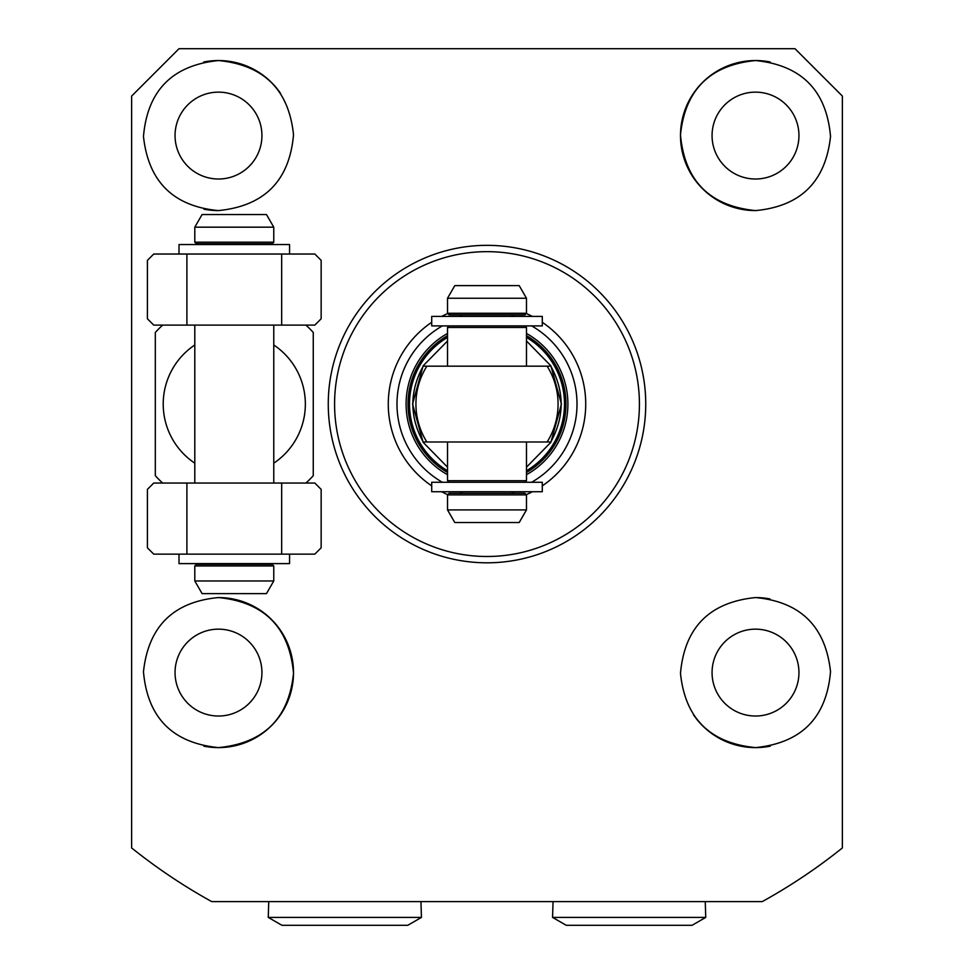 <?xml version="1.0" encoding="UTF-8"?>
<svg xmlns="http://www.w3.org/2000/svg" width="974" height="974" viewBox="0 0 974 974"><rect width="100%" height="100%" fill="white"/><g stroke="black" fill="none" stroke-linecap="round" stroke-linejoin="round"><path stroke-width="1.46" d="M755.507 179.009A43.44 43.44 0 0 1 712.067 135.569A43.44 43.44 0 0 1 755.507 92.14A43.44 43.44 0 0 1 798.948 135.569A43.44 43.44 0 0 1 755.507 179.009M218.493 179.009A43.44 43.44 0 0 1 175.052 135.569A43.44 43.44 0 0 1 218.493 92.14A43.44 43.44 0 0 1 261.933 135.569A43.44 43.44 0 0 1 218.493 179.009M218.493 716.024A43.44 43.44 0 0 1 175.052 672.584A43.44 43.44 0 0 1 218.493 629.155A43.44 43.44 0 0 1 261.933 672.584A43.44 43.44 0 0 1 218.493 716.024M755.507 716.024A43.44 43.44 0 0 1 712.067 672.584A43.44 43.44 0 0 1 755.507 629.155A43.44 43.44 0 0 1 798.948 672.584A43.44 43.44 0 0 1 755.507 716.024M203.81 746.157A75.022 75.022 0 0 0 218.493 747.606C172.544 743.016 147.537 717.728 143.47 671.756C148.365 626.501 173.372 601.774 218.493 597.561C264.344 602.151 289.351 627.378 293.515 673.265C288.925 718.374 263.917 743.15 218.493 747.606A75.022 75.022 0 0 0 293.515 672.584A75.022 75.022 0 0 0 218.493 597.561M693.354 714.612A75.022 75.022 0 0 0 755.507 747.606C710.156 743.162 685.148 718.41 680.485 673.363C684.539 627.463 709.547 602.2 755.507 597.561C800.555 601.749 825.562 626.452 830.53 671.658C826.549 717.655 801.541 742.979 755.507 747.606A75.022 75.022 0 0 0 770.276 746.145M645.738 404.076A158.738 158.738 0 0 1 487 562.814A158.738 158.738 0 0 1 328.262 404.076A158.738 158.738 0 0 1 487 245.338A158.738 158.738 0 0 1 645.738 404.076M131.624 847.94L131.624 96.085L179.009 48.7L794.991 48.7L842.376 96.085L842.376 847.94A568.609 568.609 0 0 1 762.277 901.607L211.723 901.607A568.609 568.609 0 0 1 131.624 847.94L131.624 839.819M755.507 210.591C709.656 206.013 684.649 180.774 680.485 134.899C685.075 89.791 710.083 65.002 755.507 60.546A75.022 75.022 0 0 0 680.485 135.569A75.022 75.022 0 0 0 755.507 210.591C800.628 206.391 825.635 181.651 830.53 136.409C826.463 90.424 801.456 65.148 755.507 60.546A75.022 75.022 0 0 1 770.191 61.995M203.956 209.179A75.022 75.022 0 0 0 218.493 210.591C173.445 206.403 148.438 181.712 143.47 136.506C147.451 90.497 172.459 65.185 218.493 60.546A75.022 75.022 0 0 0 203.724 62.007M273.767 344.979A71.078 71.078 0 0 1 273.767 463.174M305.909 483.055A106.616 106.616 0 0 0 313.263 475.702L313.263 332.451A106.616 106.616 0 0 0 305.909 325.109M194.8 463.174A71.078 71.078 0 0 1 194.8 344.979M162.67 325.109A106.616 106.616 0 0 0 155.316 332.451L155.316 475.702A106.616 106.616 0 0 0 162.67 483.055M280.646 93.553A75.022 75.022 0 0 0 218.493 60.546C263.844 64.99 288.852 89.742 293.515 134.802C289.461 180.689 264.453 205.952 218.493 210.591M770.044 598.986A75.022 75.022 0 0 0 755.507 597.561M211.723 901.607L225.018 901.607M748.982 901.607L762.277 901.607M487 251.657A152.419 152.419 0 0 1 639.419 404.076A152.419 152.419 0 0 1 487 556.495A152.419 152.419 0 0 1 334.581 404.076A152.419 152.419 0 0 1 487 251.657M526.447 313.591A98.715 98.715 0 0 1 532.388 316.416M542.287 322.297A98.715 98.715 0 0 1 542.287 485.868M532.388 491.736A98.715 98.715 0 0 1 526.447 494.573M526.484 474.703A80.915 80.915 0 0 0 526.484 333.461M442.366 482.264A90.034 90.034 0 0 1 442.366 325.9M447.553 494.573A98.715 98.715 0 0 1 441.612 491.736M431.713 485.868A98.715 98.715 0 0 1 431.713 322.297M441.612 316.416A98.715 98.715 0 0 1 447.553 313.591M447.516 333.461A80.915 80.915 0 0 0 447.516 474.703M531.634 325.9A90.034 90.034 0 0 1 531.634 482.264M447.516 472.475A78.967 78.967 0 0 1 447.516 335.689M526.484 335.689A78.967 78.967 0 0 1 526.484 472.475M550.821 366.175C564.579 391.438 564.579 416.714 550.821 441.989L423.179 441.989C409.421 416.714 409.421 391.451 423.179 366.175L550.176 366.175M423.824 441.989L423.179 441.989M426.88 441.989A71.078 71.078 0 0 1 426.88 366.175A71.078 71.078 0 0 0 426.88 441.989M547.12 441.989A71.078 71.078 0 0 0 547.12 366.175M447.516 313.263L526.484 313.263L524.913 314.833L487 314.833C451.851 314.833 451.851 314.833 487 314.833C522.149 314.833 522.149 314.833 487 314.833L449.087 314.833L447.516 313.263L447.516 298.251L526.484 298.251L519.191 285.613L454.809 285.613L447.516 298.251M487 493.319C451.851 493.319 451.851 493.319 487 493.319L524.913 493.319L526.484 494.902L447.516 494.902L449.087 493.319L487 493.319C522.149 493.319 522.149 493.319 487 493.319M526.484 509.901L519.191 522.539L454.809 522.539L447.516 509.901L526.484 509.901L526.484 494.902M272.196 243.768L273.767 242.185L272.196 243.768L234.284 243.768C199.146 243.768 199.146 243.768 234.284 243.768C269.433 243.768 269.433 243.768 234.284 243.768L196.383 243.768L194.8 242.185L194.8 227.173L273.767 227.173L273.767 242.185L194.8 242.185M234.284 564.396C199.146 564.396 199.146 564.396 234.284 564.396L272.196 564.396L273.767 565.967L194.8 565.967L196.383 564.396L234.284 564.396C269.433 564.396 269.433 564.396 234.284 564.396M273.767 580.979L266.474 593.616L202.093 593.616L194.8 580.979L273.767 580.979L273.767 565.967M273.767 227.173L266.474 214.548L202.093 214.548L194.8 227.173M281.669 325.109L314.833 325.109L321.152 318.79L321.152 260.35L314.833 254.031L281.669 254.031L281.669 325.109L186.898 325.109L186.898 254.031L281.669 254.031M186.898 254.031L153.734 254.031L147.415 260.35L147.415 318.79L153.734 325.109L186.898 325.109M281.669 554.133L314.833 554.133L321.152 547.814L321.152 489.374L314.833 483.055L281.669 483.055L281.669 554.133L186.898 554.133L186.898 483.055L281.669 483.055M186.898 483.055L153.734 483.055L147.415 489.374L147.415 547.814L153.734 554.133L186.898 554.133M431.713 491.736L542.287 491.736L542.287 482.264L431.713 482.264L431.713 491.736M542.287 316.416L431.713 316.416L431.713 325.9L542.287 325.9L542.287 316.416M179.009 554.133L179.009 563.605L289.57 563.605L289.57 554.133M289.57 254.031L289.57 244.547L179.009 244.547L179.009 254.031M553.049 901.607L552.562 917.398L705.748 917.398L705.249 901.607M552.562 917.398L566.235 925.3L692.064 925.3L705.748 917.398M268.751 901.607L268.252 917.398L421.438 917.398L420.951 901.607M268.252 917.398L281.936 925.3L407.765 925.3L421.438 917.398M526.484 340.985L550.834 365.786L561.438 404.076L550.834 442.366L526.484 467.179M526.484 337.406A77.482 77.482 0 0 1 526.484 470.746M447.516 470.746A77.482 77.482 0 0 1 447.516 337.406M447.516 467.179L423.166 442.366L412.562 404.076L423.166 365.786L447.516 340.985M526.484 366.175L526.484 327.471L447.516 327.471L449.087 325.9M447.516 441.989L447.516 480.681L526.484 480.681L524.913 482.264M526.484 327.471L524.913 325.9M462.492 316.416L459.752 314.833M462.492 491.736L459.752 493.319M447.516 366.175L447.516 327.471M447.516 509.901L447.516 494.902M526.484 480.681L526.484 441.989M447.516 480.681L449.087 482.264M511.508 316.416L514.248 314.833M511.508 491.736L514.248 493.319M526.484 313.263L526.484 298.251M259.729 563.824L260.387 564.177M261.056 564.36L259.437 563.605M209.13 244.547L207.036 243.768M209.13 563.605L207.036 564.396M194.8 483.055L194.8 325.109M194.8 580.979L194.8 565.967L196.383 564.396M273.767 483.055L273.767 325.109M259.437 244.547L261.531 243.768"/></g></svg>
